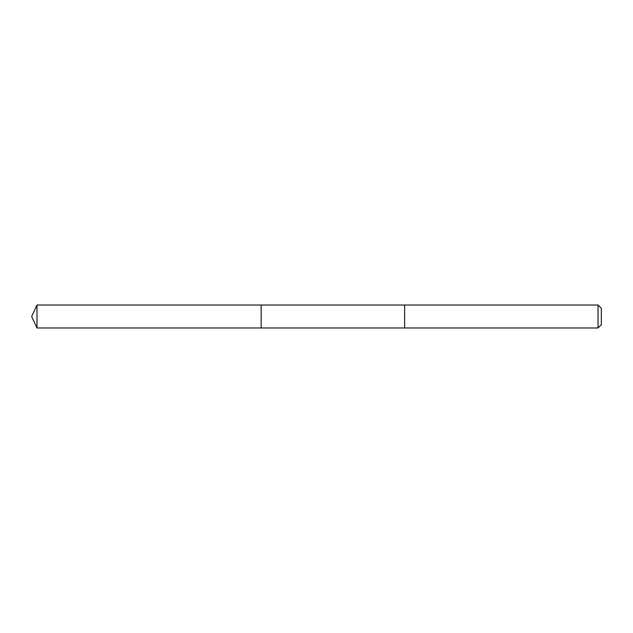 <?xml version="1.0" encoding="UTF-8"?>
<svg xmlns="http://www.w3.org/2000/svg" width="633" height="633" viewBox="0 0 633 633"><rect width="100%" height="100%" fill="white"/><g stroke="black" fill="none" stroke-linecap="round" stroke-linejoin="round"><path stroke-width="0.95" d="M261.168 327.973L261.168 305.027L36.999 305.027L36.999 327.973L261.168 327.973L261.168 305.027L404.622 305.027L404.622 327.973L36.999 327.973L31.65 316.5L36.999 327.973M404.622 327.396L404.622 327.973L598.035 327.973L598.035 305.027L404.622 305.027L404.622 327.396M598.035 305.027L601.35 308.334L601.35 324.666L598.035 327.973M31.65 316.5L36.999 305.027"/></g></svg>
